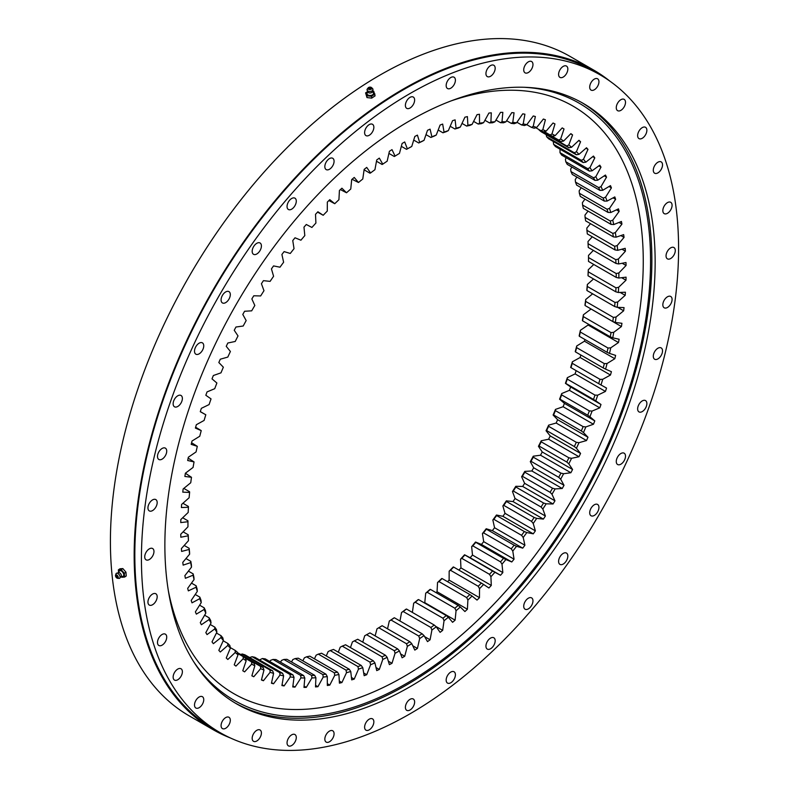 <?xml version="1.0" encoding="UTF-8"?>
<svg xmlns="http://www.w3.org/2000/svg" width="789" height="789" viewBox="0 0 789 789"><rect width="100%" height="100%" fill="white"/><g stroke="black" fill="none" stroke-linecap="round" stroke-linejoin="round"><path stroke-width="1.18" d="M403.406 142.71A314.969 181.845 -60 0 1 404.708 141.961L407.361 148.845A304.702 175.917 -60 0 1 411.759 146.458L414.827 136.458A314.969 181.845 -60 0 1 417.42 135.126L419.659 142.415A304.702 175.917 -60 0 1 424.038 140.324L427.5 130.303A314.969 181.845 -60 0 1 430.084 129.159L431.899 136.822A304.702 175.917 -60 0 1 436.248 135.037L440.104 125.037A314.969 181.845 -60 0 1 442.668 124.07L444.039 132.098A304.702 175.917 -60 0 1 448.349 130.619L452.58 120.658A314.969 181.845 -60 0 1 455.115 119.879L456.052 128.232A304.702 175.917 -60 0 1 460.303 127.068L464.908 117.196A314.969 181.845 -60 0 1 467.404 116.604L467.897 125.264A304.702 175.917 -60 0 1 472.078 124.415L477.029 114.661A314.969 181.845 -60 0 1 479.475 114.257L479.525 123.183A304.702 175.917 -60 0 1 483.618 122.66L488.904 113.054A314.969 181.845 -60 0 1 491.3 112.837L490.906 122.009A304.702 175.917 -60 0 1 494.91 121.812L500.502 112.373A314.969 181.845 -60 0 1 502.84 112.354L502.001 121.743A304.702 175.917 -60 0 1 505.897 121.871L511.785 112.64A314.969 181.845 -60 0 1 514.053 112.807L512.781 122.384A304.702 175.917 -60 0 1 516.548 122.828L522.722 113.843A314.969 181.845 -60 0 1 524.912 114.198L523.206 123.922A304.702 175.917 -60 0 1 526.825 124.692L533.265 115.973A314.969 181.845 -60 0 1 535.366 116.525L533.226 126.368A304.702 175.917 -60 0 1 536.707 127.463L543.384 119.031A314.969 181.845 -60 0 1 545.396 119.77L542.832 129.702A304.702 175.917 -60 0 1 546.156 131.112L553.04 123.005A314.969 181.845 -60 0 1 554.963 123.932L551.984 133.923A304.702 175.917 -60 0 1 555.14 135.639L562.212 127.887A314.969 181.845 -60 0 1 564.027 128.992L560.654 139.012A304.702 175.917 -60 0 1 563.622 141.034L570.871 133.647A314.969 181.845 -60 0 1 572.577 134.939L568.8 144.949A304.702 175.917 -60 0 1 571.581 147.267L578.978 140.284A314.969 181.845 -60 0 1 580.566 141.744L576.414 151.715A304.702 175.917 -60 0 1 578.998 154.328L586.513 147.76A314.969 181.845 -60 0 1 587.983 149.397L583.466 159.289A304.702 175.917 -60 0 1 585.842 162.189L593.456 156.064A314.969 181.845 -60 0 1 594.798 157.869L589.925 167.653A304.702 175.917 -60 0 1 592.085 170.818L599.778 165.167A314.969 181.845 -60 0 1 600.991 167.12L595.784 176.766A304.702 175.917 -60 0 1 597.717 180.208L605.449 175.03A314.969 181.845 -60 0 1 606.534 177.14L601.001 186.618A304.702 175.917 -60 0 1 602.717 190.307L610.469 185.622A314.969 181.845 -60 0 1 611.416 187.881L605.587 197.161A304.702 175.917 -60 0 1 607.066 201.087L614.818 196.925A314.969 181.845 -60 0 1 615.627 199.321L609.512 208.365A304.702 175.917 -60 0 1 610.745 212.517L618.477 208.878A314.969 181.845 -60 0 1 619.138 211.403L612.757 220.19A304.702 175.917 -60 0 1 613.753 224.559L621.426 221.462A314.969 181.845 -60 0 1 621.939 224.106L615.321 232.607A304.702 175.917 -60 0 1 616.071 237.173L623.665 234.629A314.969 181.845 -60 0 1 624.04 237.39L617.195 245.566A304.702 175.917 -60 0 1 617.698 250.32L625.194 248.328A314.969 181.845 -60 0 1 625.411 251.198L618.379 259.029A304.702 175.917 -60 0 1 618.625 263.95L625.993 262.52A314.969 181.845 -60 0 1 626.071 265.489L618.852 272.955A304.702 175.917 -60 0 1 618.852 278.034L626.071 277.166A314.969 181.845 -60 0 1 625.993 280.213L618.625 287.295A304.702 175.917 -60 0 1 618.379 292.502L625.411 292.216A314.969 181.845 -60 0 1 625.194 295.333L617.698 301.99A304.702 175.917 -60 0 1 617.195 307.325L624.04 307.611A314.969 181.845 -60 0 1 623.665 310.797L616.071 317.02A304.702 175.917 -60 0 1 615.321 322.454L621.939 323.303A314.969 181.845 -60 0 1 621.426 326.547L613.753 332.307A304.702 175.917 -60 0 1 612.757 337.83L619.138 339.25A314.969 181.845 -60 0 1 618.477 342.544L610.745 347.831A304.702 175.917 -60 0 1 609.512 353.413L615.627 355.395A314.969 181.845 -60 0 1 614.818 358.719L607.066 363.512A304.702 175.917 -60 0 1 605.587 369.144L611.416 371.688A314.969 181.845 -60 0 1 610.469 375.031L602.717 379.312A304.702 175.917 -60 0 1 601.001 384.973L606.534 388.07A314.969 181.845 -60 0 1 605.449 391.423L597.717 395.181A304.702 175.917 -60 0 1 595.784 400.851L600.991 404.491A314.969 181.845 -60 0 1 599.778 407.844L592.085 411.069A304.702 175.917 -60 0 1 589.925 416.73L594.798 420.892A314.969 181.845 -60 0 1 593.456 424.245L585.842 426.918A304.702 175.917 -60 0 1 583.466 432.559L587.983 437.224A314.969 181.845 -60 0 1 586.513 440.558L578.998 442.678A304.702 175.917 -60 0 1 576.414 448.27L580.566 453.438A314.969 181.845 -60 0 1 578.978 456.742L571.581 458.301A304.702 175.917 -60 0 1 568.8 463.833L572.577 469.485A314.969 181.845 -60 0 1 570.871 472.739L563.622 473.725A304.702 175.917 -60 0 1 560.654 479.179L564.027 485.294A314.969 181.845 -60 0 1 562.212 488.499L555.14 488.914A304.702 175.917 -60 0 1 551.984 494.269L554.963 500.828A314.969 181.845 -60 0 1 553.04 503.974L546.156 503.816A304.702 175.917 -60 0 1 542.832 509.053L545.396 516.036A314.969 181.845 -60 0 1 543.384 519.103L536.707 518.373A304.702 175.917 -60 0 1 533.226 523.482L535.366 530.859A314.969 181.845 -60 0 1 533.265 533.847L526.825 532.545A304.702 175.917 -60 0 1 523.206 537.506L524.912 545.258A314.969 181.845 -60 0 1 522.722 548.148L516.548 546.284A304.702 175.917 -60 0 1 512.781 551.077L514.053 559.184A314.969 181.845 -60 0 1 511.785 561.975L505.897 559.549A304.702 175.917 -60 0 1 502.001 564.165L502.84 572.587A314.969 181.845 -60 0 1 500.502 575.26L494.91 572.291A304.702 175.917 -60 0 1 490.906 576.71L491.3 585.428A314.969 181.845 -60 0 1 488.904 587.983L483.618 584.471A304.702 175.917 -60 0 1 479.525 588.683L479.475 597.668A314.969 181.845 -60 0 1 477.029 600.094L472.078 596.05A304.702 175.917 -60 0 1 467.897 600.034L467.404 609.256A314.969 181.845 -60 0 1 464.908 611.544L460.303 606.988A304.702 175.917 -60 0 1 456.052 610.735L455.115 620.164A314.969 181.845 -60 0 1 452.58 622.314L448.349 617.254A304.702 175.917 -60 0 1 444.039 620.746L442.668 630.352A314.969 181.845 -60 0 1 440.104 632.354L436.248 626.801A304.702 175.917 -60 0 1 431.899 630.036L430.084 639.79A314.969 181.845 -60 0 1 427.5 641.625L424.038 635.618A304.702 175.917 -60 0 1 419.659 638.577L417.42 648.45A314.969 181.845 -60 0 1 414.827 650.116L411.759 643.656A304.702 175.917 -60 0 1 407.361 646.339L404.708 656.29A314.969 181.845 -60 0 1 402.104 657.799L399.451 650.905A304.702 175.917 -60 0 1 395.062 653.302L391.995 663.302A314.969 181.845 -60 0 1 389.391 664.634L387.162 657.336A304.702 175.917 -60 0 1 382.783 659.436L379.312 669.447A314.969 181.845 -60 0 1 376.728 670.601L374.923 662.928A304.702 175.917 -60 0 1 370.574 664.723L366.717 674.723A314.969 181.845 -60 0 1 364.153 675.69L362.772 667.662A304.702 175.917 -60 0 1 358.472 669.141L354.231 679.092A314.969 181.845 -60 0 1 351.697 679.881L350.76 671.518A304.702 175.917 -60 0 1 346.509 672.682L341.913 682.554A314.969 181.845 -60 0 1 339.418 683.156L338.925 674.496A304.702 175.917 -60 0 1 334.743 675.335L329.792 685.099A314.969 181.845 -60 0 1 327.336 685.503L327.287 676.567A304.702 175.917 -60 0 1 323.194 677.09L317.908 686.706A314.969 181.845 -60 0 1 315.511 686.923L315.906 677.741A304.702 175.917 -60 0 1 311.911 677.948L306.31 687.377A314.969 181.845 -60 0 1 303.972 687.406L304.81 678.017A304.702 175.917 -60 0 1 300.925 677.889L295.027 687.12A314.969 181.845 -60 0 1 292.758 686.953L294.031 677.376A304.702 175.917 -60 0 1 290.273 676.923L284.099 685.917A314.969 181.845 -60 0 1 281.91 685.552L283.616 675.828A304.702 175.917 -60 0 1 279.987 675.059L273.556 683.787A314.969 181.845 -60 0 1 271.446 683.235L273.586 673.382A304.702 175.917 -60 0 1 270.104 672.297L263.437 680.729A314.969 181.845 -60 0 1 261.425 679.99L263.98 670.048A304.702 175.917 -60 0 1 260.656 668.648L253.772 676.745A314.969 181.845 -60 0 1 251.859 675.828L254.827 665.827A304.702 175.917 -60 0 1 251.681 664.111L244.6 671.873A314.969 181.845 -60 0 1 242.785 670.758L246.168 660.748A304.702 175.917 -60 0 1 243.19 658.726L235.95 666.103A314.969 181.845 -60 0 1 234.244 664.821L238.012 654.811A304.702 175.917 -60 0 1 235.23 652.483L227.834 659.476A314.969 181.845 -60 0 1 226.246 658.006L230.398 648.045A304.702 175.917 -60 0 1 227.814 645.432L220.299 651.99A314.969 181.845 -60 0 1 218.829 650.363L223.356 640.471A304.702 175.917 -60 0 1 220.979 637.571L213.365 643.686A314.969 181.845 -60 0 1 212.014 641.891L216.886 632.107A304.702 175.917 -60 0 1 214.726 628.932L207.043 634.593A314.969 181.845 -60 0 1 205.83 632.63L211.038 622.985A304.702 175.917 -60 0 1 209.095 619.552L201.363 624.73A314.969 181.845 -60 0 1 200.278 622.62L205.811 613.142A304.702 175.917 -60 0 1 204.104 609.453L196.343 614.128A314.969 181.845 -60 0 1 195.396 611.869L201.234 602.599A304.702 175.917 -60 0 1 199.755 598.664L192.003 602.835A314.969 181.845 -60 0 1 191.194 600.439L197.309 591.395A304.702 175.917 -60 0 1 196.066 587.233L188.344 590.872A314.969 181.845 -60 0 1 187.683 588.347L194.055 579.56A304.702 175.917 -60 0 1 193.068 575.191L185.395 578.298A314.969 181.845 -60 0 1 184.873 575.645L191.49 567.153A304.702 175.917 -60 0 1 190.741 562.577L183.147 565.131A314.969 181.845 -60 0 1 182.782 562.37L189.616 554.184A304.702 175.917 -60 0 1 189.113 549.44L181.628 551.432A314.969 181.845 -60 0 1 181.401 548.562L188.443 540.721A304.702 175.917 -60 0 1 188.186 535.8L180.829 537.23A314.969 181.845 -60 0 1 180.75 534.271L187.96 526.805A304.702 175.917 -60 0 1 187.95 524.271A304.702 175.917 -60 0 1 187.96 521.726L180.75 522.584A314.969 181.845 -60 0 1 180.829 519.537L188.186 512.465A304.702 175.917 -60 0 1 188.443 507.258L181.401 507.544A314.969 181.845 -60 0 1 181.628 504.418L189.113 497.76A304.702 175.917 -60 0 1 189.616 492.425L182.782 492.149A314.969 181.845 -60 0 1 183.147 488.953L190.741 482.74A304.702 175.917 -60 0 1 191.49 477.306L184.873 476.448A314.969 181.845 -60 0 1 185.395 473.203L193.068 467.443A304.702 175.917 -60 0 1 194.055 461.93L187.683 460.5A314.969 181.845 -60 0 1 188.344 457.216L196.066 451.929A304.702 175.917 -60 0 1 197.309 446.347L191.194 444.355A314.969 181.845 -60 0 1 192.003 441.031L199.755 436.248A304.702 175.917 -60 0 1 201.234 430.616L195.396 428.072A314.969 181.845 -60 0 1 196.343 424.719L204.104 420.438A304.702 175.917 -60 0 1 205.811 414.777L200.278 411.69A314.969 181.845 -60 0 1 201.363 408.327L209.095 404.57A304.702 175.917 -60 0 1 211.038 398.899L205.83 395.269A314.969 181.845 -60 0 1 207.043 391.906L214.726 388.691A304.702 175.917 -60 0 1 216.886 383.02L212.014 378.868A314.969 181.845 -60 0 1 213.365 375.515L220.979 372.842A304.702 175.917 -60 0 1 223.356 367.201L218.829 362.526A314.969 181.845 -60 0 1 220.299 359.202L227.814 357.082A304.702 175.917 -60 0 1 230.398 351.48L226.246 346.312A314.969 181.845 -60 0 1 227.834 343.018L235.23 341.459A304.702 175.917 -60 0 1 238.012 335.927L234.244 330.275A314.969 181.845 -60 0 1 235.95 327.021L243.19 326.025A304.702 175.917 -60 0 1 246.168 320.571L242.785 314.456A314.969 181.845 -60 0 1 244.6 311.261L251.681 310.836A304.702 175.917 -60 0 1 254.827 305.481L251.859 298.923A314.969 181.845 -60 0 1 253.772 295.786L260.656 295.944A304.702 175.917 -60 0 1 263.98 290.697L261.425 283.724A314.969 181.845 -60 0 1 263.437 280.657L270.104 281.377A304.702 175.917 -60 0 1 273.586 276.268L271.446 268.891A314.969 181.845 -60 0 1 273.556 265.913L279.987 267.205A304.702 175.917 -60 0 1 283.616 262.254L281.91 254.492A314.969 181.845 -60 0 1 284.099 251.602L290.273 253.466A304.702 175.917 -60 0 1 294.031 248.673L292.758 240.576A314.969 181.845 -60 0 1 295.027 237.785L300.925 240.201A304.702 175.917 -60 0 1 304.81 235.595L303.972 227.163A314.969 181.845 -60 0 1 306.31 224.49L311.911 227.459A304.702 175.917 -60 0 1 315.906 223.05L315.511 214.322A314.969 181.845 -60 0 1 317.908 211.768L323.194 215.279A304.702 175.917 -60 0 1 327.287 211.077L327.336 202.092A314.969 181.845 -60 0 1 329.792 199.666L334.743 203.71A304.702 175.917 -60 0 1 338.925 199.725L339.418 190.494A314.969 181.845 -60 0 1 341.913 188.206L346.509 192.772A304.702 175.917 -60 0 1 350.76 189.025L351.697 179.586A314.969 181.845 -60 0 1 354.231 177.446L358.472 182.506A304.702 175.917 -60 0 1 362.772 179.014L364.153 169.398A314.969 181.845 -60 0 1 366.717 167.406L370.574 172.949A304.702 175.917 -60 0 1 374.923 169.714L376.728 159.96A314.969 181.845 -60 0 1 379.312 158.125L382.783 164.142A304.702 175.917 -60 0 1 387.162 161.173L389.391 151.31A314.969 181.845 -60 0 1 391.995 149.634L395.062 156.094A304.702 175.917 -60 0 1 399.451 153.411L402.104 143.46A314.969 181.845 -60 0 1 403.406 142.71M588.505 261.425L616.219 277.422A302.838 174.842 120 0 0 616.219 273.556L588.505 257.549A302.838 174.842 -60 0 1 588.505 259.482A302.838 174.842 -60 0 1 588.505 261.425L588.495 260.508A304.702 175.917 120 0 0 588.505 258.723M593.358 250.399L588.495 255.429L588.505 257.549M592.263 236.789L588.022 241.503L588.061 243.693A302.838 174.842 -60 0 1 588.249 247.45L615.962 263.447A302.838 174.842 120 0 0 615.775 259.699L588.061 243.693M590.497 223.672L586.848 228.041L586.917 230.299A302.838 174.842 -60 0 1 587.302 233.919L615.016 249.926A302.838 174.842 120 0 0 614.631 246.296L586.917 230.299M588.071 211.107L584.965 215.081L585.083 217.389A302.838 174.842 -60 0 1 585.655 220.881L613.369 236.878A302.838 174.842 120 0 0 612.797 233.396L585.083 217.389M584.974 199.114L582.4 202.665L582.558 205.032A302.838 174.842 -60 0 1 583.318 208.365L611.031 224.362A302.838 174.842 120 0 0 610.272 221.028L582.558 205.032M581.237 187.752L579.156 190.839L579.353 193.246A302.838 174.842 -60 0 1 580.3 196.422L608.013 212.419A302.838 174.842 120 0 0 607.076 209.253L579.353 193.246M576.858 177.042L575.23 179.636L575.487 182.091A302.838 174.842 -60 0 1 576.611 185.08L604.325 201.087A302.838 174.842 120 0 0 603.2 198.088L575.487 182.091M571.857 167.031L570.654 169.093L570.96 171.578A302.838 174.842 -60 0 1 572.262 174.399L599.985 190.396A302.838 174.842 120 0 0 598.673 187.585L570.96 171.578M566.236 157.741L565.427 159.25L565.792 161.765A302.838 174.842 -60 0 1 567.271 164.388L594.985 180.385A302.838 174.842 120 0 0 593.506 177.772L565.792 161.765M560.032 149.2L560.003 152.672A302.838 174.842 -60 0 1 561.65 155.088L589.363 171.095A302.838 174.842 120 0 0 587.716 168.678L560.003 152.672M553.257 141.448L553.602 144.328A302.838 174.842 -60 0 1 555.417 146.537L583.13 162.544A302.838 174.842 120 0 0 581.325 160.335L553.602 144.328M249.63 657.533L252.125 656.704A302.838 174.842 -60 0 0 254.896 657.296L282.61 673.293L283.616 675.828M259.522 659.969L262.362 658.519A302.838 174.842 -60 0 0 265.232 658.864L292.946 674.871L294.031 677.376M269.828 661.517L270.568 660.363L272.964 659.446A302.838 174.842 -60 0 0 275.923 659.535L303.647 675.542L304.81 678.017M280.509 662.178L281.555 660.423L283.892 659.456A302.838 174.842 -60 0 0 286.94 659.308L314.663 675.305L315.906 677.741M291.526 661.951L292.837 659.565L295.125 658.578A302.838 174.842 -60 0 0 298.242 658.174L325.965 674.181L327.287 676.567M302.848 660.837L304.386 657.809L306.605 656.793A302.838 174.842 -60 0 0 309.801 656.152L337.514 672.149L338.925 674.496M314.446 658.835L316.152 655.156L318.312 654.12A302.838 174.842 -60 0 0 321.557 653.233L349.271 669.24L350.76 671.518M326.271 655.955L328.116 651.615L330.206 650.56A302.838 174.842 -60 0 0 333.491 649.436L361.204 665.433L362.772 667.662M338.284 652.197L340.217 647.197L342.239 646.132A302.838 174.842 -60 0 0 345.562 644.771L373.276 660.768L374.923 662.928M350.454 647.591L352.427 641.911L354.379 640.846A302.838 174.842 -60 0 0 357.723 639.248L385.436 655.245L387.162 657.336M362.753 642.147L364.705 635.776L366.579 634.711L394.303 650.718A302.838 174.842 120 0 0 397.646 648.893L369.933 632.886A302.838 174.842 -60 0 1 366.579 634.711M375.12 635.885L377.004 628.813A304.702 175.917 120 0 0 381.403 626.131L382.162 625.716A302.838 174.842 -60 0 1 378.809 627.768L406.532 643.765A302.838 174.842 120 0 0 409.876 641.723L382.162 625.716M387.537 628.823L389.302 621.051A304.702 175.917 120 0 0 393.681 618.093L394.362 617.757A302.838 174.842 -60 0 1 391.028 620.016L418.742 636.013A302.838 174.842 120 0 0 422.085 633.754L394.362 617.757M399.974 620.992L401.542 612.511A304.702 175.917 120 0 0 405.891 609.276L406.503 609.029A302.838 174.842 -60 0 1 403.189 611.495L430.902 627.492A302.838 174.842 120 0 0 434.226 625.026L406.503 609.029M412.371 612.412L413.683 603.22A304.702 175.917 120 0 0 417.992 599.729L418.535 599.561A302.838 174.842 -60 0 1 415.251 602.234L442.974 618.231A302.838 174.842 120 0 0 446.258 615.568L418.535 599.561M455.115 620.164L424.768 602.638A314.969 181.845 -60 0 1 424.403 602.944M424.768 602.638L425.695 593.21A304.702 175.917 120 0 0 429.946 589.462L430.429 589.393A302.838 174.842 -60 0 1 427.184 592.253L454.908 608.25A302.838 174.842 120 0 0 458.143 605.39L430.429 589.393M467.404 609.256L437.047 591.73A314.969 181.845 -60 0 1 436.061 592.647M437.047 591.73L437.54 582.509A304.702 175.917 120 0 0 441.722 578.524L442.136 578.554A302.838 174.842 -60 0 1 438.95 581.582L466.664 597.589A302.838 174.842 120 0 0 469.849 594.551L442.136 578.554M479.475 597.668L449.119 580.142A314.969 181.845 -60 0 1 447.57 581.68M449.119 580.142L449.168 571.157A304.702 175.917 120 0 0 453.271 566.946L453.626 567.064A302.838 174.842 -60 0 1 450.499 570.279L478.213 586.276A302.838 174.842 120 0 0 481.339 583.071L453.626 567.064M491.3 585.428L460.944 567.902A314.969 181.845 -60 0 1 458.882 570.102M460.944 567.902L460.549 559.184A304.702 175.917 120 0 0 464.553 554.766L464.849 554.983A302.838 174.842 -60 0 1 461.802 558.356L489.515 574.353A302.838 174.842 120 0 0 492.563 570.989L464.849 554.983M502.84 572.587L472.483 555.061A314.969 181.845 -60 0 1 470.145 557.734L464.553 554.766M472.483 555.061L471.654 546.639A304.702 175.917 120 0 0 475.54 542.023L475.787 542.349A302.838 174.842 -60 0 1 472.818 545.86L500.532 561.867A302.838 174.842 120 0 0 503.5 558.346L475.787 542.349M514.053 559.184L483.696 541.658A314.969 181.845 -60 0 1 481.438 544.449L475.54 542.023M483.696 541.658L482.424 533.551A304.702 175.917 120 0 0 486.192 528.758L486.389 529.182A302.838 174.842 -60 0 1 483.509 532.841L511.233 548.838A302.838 174.842 120 0 0 514.103 545.189L486.389 529.182M524.912 545.258L494.555 527.733A314.969 181.845 -60 0 1 492.366 530.622L486.192 528.758M494.555 527.733L492.849 519.981A304.702 175.917 120 0 0 496.478 515.02L496.616 515.542A302.838 174.842 -60 0 1 493.855 519.33L521.568 535.327A302.838 174.842 120 0 0 524.34 531.549L496.616 515.542M535.366 530.859L505.009 513.333A314.969 181.845 -60 0 1 502.909 516.322L496.478 515.02M505.009 513.333L502.869 505.956A304.702 175.917 120 0 0 506.351 500.847L506.459 501.479A302.838 174.842 -60 0 1 503.806 505.374L531.52 521.371A302.838 174.842 120 0 0 534.173 517.476L506.459 501.479M545.396 516.036L515.039 498.51A314.969 181.845 -60 0 1 513.028 501.577L506.351 500.847M515.039 498.51L512.475 491.527A304.702 175.917 120 0 0 515.799 486.29L515.868 487.02A302.838 174.842 -60 0 1 513.333 491.024L541.047 507.021A302.838 174.842 120 0 0 543.582 503.027L515.868 487.02M554.963 500.828L524.606 483.302A314.969 181.845 -60 0 1 522.683 486.448L515.799 486.29M524.606 483.302L521.628 476.743A304.702 175.917 120 0 0 524.784 471.388L524.813 472.226A302.838 174.842 -60 0 1 522.407 476.309L550.12 492.316A302.838 174.842 120 0 0 552.527 488.233L524.813 472.226M564.027 485.294L533.67 467.769A314.969 181.845 -60 0 1 531.855 470.974L524.784 471.388M533.67 467.769L530.297 461.654A304.702 175.917 120 0 0 533.265 456.2L533.265 457.147A302.838 174.842 -60 0 1 530.997 461.299L558.711 477.306A302.838 174.842 120 0 0 560.979 473.144L533.265 457.147M572.577 469.485L542.221 451.959A314.969 181.845 -60 0 1 540.514 455.214L533.265 456.2M542.221 451.959L538.443 446.308A304.702 175.917 120 0 0 541.234 440.775L541.205 441.82A302.838 174.842 -60 0 1 539.074 446.041L566.798 462.038A302.838 174.842 120 0 0 568.918 457.817L541.205 441.82M580.566 453.438L550.209 435.913A314.969 181.845 -60 0 1 548.621 439.217L541.234 440.775M550.209 435.913L546.057 430.745A304.702 175.917 120 0 0 548.641 425.153L548.592 426.297A302.838 174.842 -60 0 1 546.619 430.567L574.343 446.564A302.838 174.842 120 0 0 576.305 442.304L548.592 426.297M587.983 437.224L557.626 419.699A314.969 181.845 -60 0 1 556.156 423.032L548.641 425.153M557.626 419.699L553.109 415.034A304.702 175.917 120 0 0 555.486 409.392L555.417 410.635A302.838 174.842 -60 0 1 553.602 414.945L581.325 430.942A302.838 174.842 120 0 0 583.13 426.642L555.417 410.635M594.798 420.892L564.441 403.366A314.969 181.845 -60 0 1 563.099 406.72L555.486 409.392M564.441 403.366L559.569 399.204A304.702 175.917 120 0 0 561.729 393.543L561.65 394.894A302.838 174.842 -60 0 1 560.003 399.214L587.716 415.211A302.838 174.842 120 0 0 589.363 410.891L561.65 394.894M600.991 404.491L570.634 386.965A314.969 181.845 -60 0 1 569.421 390.318L561.729 393.543M570.634 386.965L565.427 383.326A304.702 175.917 120 0 0 567.36 377.655L567.271 379.105A302.838 174.842 -60 0 1 565.792 383.434L593.506 399.431A302.838 174.842 120 0 0 594.985 395.102L567.271 379.105M576.148 370.643A314.969 181.845 -60 0 1 575.102 373.897L567.36 377.655M570.96 367.644L570.654 367.447A304.702 175.917 120 0 0 572.36 361.786L572.262 363.325A302.838 174.842 -60 0 1 570.96 367.644L598.673 383.651A302.838 174.842 120 0 0 599.985 379.331L572.262 363.325M580.832 355.001A314.969 181.845 -60 0 1 580.122 357.506L572.36 361.786M575.487 351.914L575.23 351.618A304.702 175.917 120 0 0 576.71 345.986L576.611 347.624A302.838 174.842 -60 0 1 575.487 351.914L603.2 367.921A302.838 174.842 120 0 0 604.325 363.621L576.611 347.624M584.886 339.477A314.969 181.845 -60 0 1 584.462 341.193L576.71 345.986M579.353 336.282L579.156 335.887A304.702 175.917 120 0 0 580.388 330.305L580.3 332.021A302.838 174.842 -60 0 1 579.353 336.282L607.076 352.288A302.838 174.842 120 0 0 608.013 348.028L580.3 332.021M588.298 324.121A314.969 181.845 -60 0 1 588.121 325.019L580.388 330.305M582.558 320.807L582.4 320.304A304.702 175.917 120 0 0 583.396 314.781L583.318 316.596A302.838 174.842 -60 0 1 582.558 320.807L610.272 336.804A302.838 174.842 120 0 0 611.031 332.603L583.318 316.596M591.079 308.992A314.969 181.845 -60 0 1 591.069 309.022L583.396 314.781M585.083 305.53L584.965 304.929A304.702 175.917 120 0 0 585.714 299.495L585.655 301.388A302.838 174.842 -60 0 1 585.083 305.53L612.797 321.537A302.838 174.842 120 0 0 613.369 317.395L585.655 301.388M592.647 293.824L585.714 299.495M586.917 290.51L586.848 289.8A304.702 175.917 120 0 0 587.341 284.474L587.302 286.446A302.838 174.842 -60 0 1 586.917 290.51L614.631 306.517A302.838 174.842 120 0 0 615.016 302.443L587.302 286.446M593.545 278.961L587.341 284.474M588.061 275.795L588.022 274.976A304.702 175.917 120 0 0 588.269 269.769L588.249 271.82A302.838 174.842 -60 0 1 588.061 275.795L615.775 291.792A302.838 174.842 120 0 0 615.962 287.817L588.249 271.82M593.782 264.473L588.269 269.769M543.877 131.743L560.979 141.616A302.838 174.842 120 0 0 558.711 140.077L544.154 131.664M566.798 146.004A302.838 174.842 120 0 1 568.918 147.78L541.205 131.773A302.838 174.842 -60 0 0 539.074 130.007L566.798 146.004L568.8 144.949M574.343 152.77A302.838 174.842 120 0 1 576.305 154.762L548.592 138.756A302.838 174.842 -60 0 0 546.619 136.763L574.343 152.77L576.414 151.715M536.707 127.463L534.173 128.232A302.838 174.842 120 0 0 531.52 127.404L526.825 124.692L524.34 125.52A302.838 174.842 120 0 0 521.568 124.938L516.933 122.265M555.14 135.639L552.527 136.29A302.838 174.842 120 0 0 550.12 134.988L544.311 131.625M546.156 131.112L543.582 131.832A302.838 174.842 120 0 0 541.047 130.757L535.81 127.729M516.548 122.828L514.103 123.705A302.838 174.842 120 0 0 511.233 123.36L506.637 120.707M505.897 121.871L503.5 122.788A302.838 174.842 120 0 0 500.532 122.689L495.956 120.046M494.91 121.812L492.563 122.768A302.838 174.842 120 0 0 489.515 122.926L484.929 120.273M483.618 122.66L481.339 123.656A302.838 174.842 120 0 0 478.213 124.051L473.607 121.388M472.078 124.415L469.849 125.431A302.838 174.842 120 0 0 466.664 126.082L462.019 123.4M460.303 127.068L458.143 128.104A302.838 174.842 120 0 0 454.908 128.992L450.194 126.279M448.349 130.619L446.258 131.664A302.838 174.842 120 0 0 442.974 132.799L438.181 130.027M436.248 135.037L434.226 136.102A302.838 174.842 120 0 0 430.902 137.464L426.001 134.633M424.038 140.324L422.085 141.389A302.838 174.842 120 0 0 418.742 142.987L413.712 140.077M183.107 531.835L188.216 534.784A302.838 174.842 120 0 0 188.403 538.532L188.443 540.721M184.202 545.446L189.163 548.306A302.838 174.842 120 0 0 189.547 551.935L189.616 554.184M185.967 558.553L190.81 561.354A302.838 174.842 120 0 0 191.382 564.835L191.49 567.153M188.393 571.128L193.147 573.869A302.838 174.842 120 0 0 193.907 577.203L194.055 579.56M191.48 583.11L196.155 585.813A302.838 174.842 120 0 0 197.102 588.979L197.309 591.395M195.218 594.472L199.844 597.145A302.838 174.842 120 0 0 200.978 600.143L201.234 602.599M199.607 605.183L204.193 607.836A302.838 174.842 120 0 0 205.505 610.647L205.811 613.142M204.607 615.203L209.184 617.846A302.838 174.842 120 0 0 210.663 620.46L211.038 622.985M210.219 624.494L214.815 627.137A302.838 174.842 120 0 0 216.462 629.563L216.886 632.107M216.433 633.025L221.048 635.687A302.838 174.842 120 0 0 222.853 637.897L223.356 640.471M223.208 640.776L227.863 643.469A302.838 174.842 120 0 0 229.836 645.461L230.398 648.045M245.527 658.401L251.652 661.941A302.838 174.842 120 0 0 254.058 663.243L245.507 658.312M230.299 647.591L235.26 650.452A302.838 174.842 120 0 0 237.381 652.227L238.012 654.811M246.168 660.748L245.458 658.154A302.838 174.842 120 0 1 243.199 656.616L237.676 653.43M244.945 654.831A302.838 174.842 -60 0 1 242.282 653.992L270.006 669.999A302.838 174.842 120 0 0 272.659 670.828L244.945 654.831M237.489 652.671L263.132 667.474A302.838 174.842 120 0 1 260.597 666.399L237.607 653.124M252.125 656.704L279.839 672.711A302.838 174.842 120 0 0 282.61 673.293M262.362 658.519L290.076 674.526A302.838 174.842 120 0 0 292.946 674.871M272.964 659.446L300.678 675.443A302.838 174.842 120 0 0 303.647 675.542M283.892 659.456L311.616 675.463A302.838 174.842 120 0 0 314.663 675.305M295.125 658.578L322.839 674.575A302.838 174.842 120 0 0 325.965 674.181M306.605 656.793L334.329 672.8A302.838 174.842 120 0 0 337.514 672.149M318.312 654.12L346.036 670.127A302.838 174.842 120 0 0 349.271 669.24M330.206 650.56L357.92 666.567A302.838 174.842 120 0 0 361.204 665.433M342.239 646.132L369.952 662.129A302.838 174.842 120 0 0 373.276 660.768M354.379 640.846L382.093 656.842A302.838 174.842 120 0 0 385.436 655.245M382.783 164.142L382.093 164.477L376.491 161.242M370.574 172.949L369.952 173.205L364.094 169.813M358.472 182.506L352.062 179.281M346.509 192.772L340.404 189.587M334.743 203.71L328.895 200.544M323.194 215.279L317.582 212.123M205.811 414.777L200.317 411.592M201.234 430.616L195.633 427.234M197.309 446.347L191.579 442.757M194.055 461.93L188.157 458.113M191.49 477.306L185.385 473.232M189.616 492.425L189.547 491.715L183.817 488.411M188.443 507.258L188.403 506.439L182.92 503.274M187.96 521.726L187.96 520.809L182.673 517.762M187.95 523.511A302.838 174.842 120 0 0 187.96 524.675L187.96 526.805M546.057 134.189L546.619 136.763M377.004 628.813L378.809 627.768M389.302 621.051L391.028 620.016M401.542 612.511L403.189 611.495M413.683 603.22L415.251 602.234M425.695 593.21L427.184 592.253M437.54 582.509L438.95 581.582M449.168 571.157L450.499 570.279M460.549 559.184L461.802 558.356M471.654 546.639L472.818 545.86M482.424 533.551L483.509 532.841M492.849 519.981L493.855 519.33M521.628 476.743L522.407 476.309M512.475 491.527L513.333 491.024M502.869 505.956L503.806 505.374M553.109 415.034L553.602 414.945M546.057 430.745L546.619 430.567M530.297 461.654L530.997 461.299M538.443 446.308L539.074 446.041M239.748 654.771L242.282 653.992M616.219 273.556L618.852 272.955M616.219 277.422L618.852 278.034M615.775 259.699L618.379 259.029M615.962 263.447L618.625 263.95M614.631 246.296L617.195 245.566M615.016 249.926L617.698 250.32M612.797 233.396L615.321 232.607M613.369 236.878L616.071 237.173M610.272 221.028L612.757 220.19M611.031 224.362L613.753 224.559M607.076 209.253L609.512 208.365M608.013 212.419L610.745 212.517M603.2 198.088L605.587 197.161M604.325 201.087L607.066 201.087M598.673 187.585L601.001 186.618M599.985 190.396L602.717 190.307M593.506 177.772L595.784 176.766M594.985 180.385L597.717 180.208M587.716 168.678L589.925 167.653M589.363 171.095L592.085 170.818M581.325 160.335L583.466 159.289M583.13 162.544L585.842 162.189M558.711 140.077L560.654 139.012M560.979 141.616L563.622 141.034M568.918 147.78L571.581 147.267M576.305 154.762L578.998 154.328M521.568 124.938L523.206 123.922M531.52 127.404L533.226 126.368M550.12 134.988L551.984 133.923M541.047 130.757L542.832 129.702M511.233 123.36L512.781 122.384M500.532 122.689L502.001 121.743M489.515 122.926L490.906 122.009M478.213 124.051L479.525 123.183M466.664 126.082L467.897 125.264M454.908 128.992L456.052 128.232M442.974 132.799L444.039 132.098M430.902 137.464L431.899 136.822M418.742 142.987L419.659 142.415M409.876 641.723L411.759 643.656M406.532 643.765L407.361 646.339M422.085 633.754L424.038 635.618M418.742 636.013L419.659 638.577M434.226 625.026L436.248 626.801M430.902 627.492L431.899 630.036M446.258 615.568L448.349 617.254M442.974 618.231L444.039 620.746M458.143 605.39L460.303 606.988M454.908 608.25L456.052 610.735M469.849 594.551L472.078 596.05M466.664 597.589L467.897 600.034M481.339 583.071L483.618 584.471M478.213 586.276L479.525 588.683M492.563 570.989L494.91 572.291M489.515 574.353L490.906 576.71M503.5 558.346L505.897 559.549M500.532 561.867L502.001 564.165M514.103 545.189L516.548 546.284M511.233 548.838L512.781 551.077M524.34 531.549L526.825 532.545M521.568 535.327L523.206 537.506M552.527 488.233L555.14 488.914M550.12 492.316L551.984 494.269M541.047 507.021L542.832 509.053M543.582 503.027L546.156 503.816M531.52 521.371L533.226 523.482M534.173 517.476L536.707 518.373M583.13 426.642L585.842 426.918M581.325 430.942L583.466 432.559M574.343 446.564L576.414 448.27M576.305 442.304L578.998 442.678M560.979 473.144L563.622 473.725M558.711 477.306L560.654 479.179M566.798 462.038L568.8 463.833M568.918 457.817L571.581 458.301M589.363 410.891L592.085 411.069M587.716 415.211L589.925 416.73M594.985 395.102L597.717 395.181M593.506 399.431L595.784 400.851M599.985 379.331L602.717 379.312M598.673 383.651L601.001 384.973M604.325 363.621L607.066 363.512M603.2 367.921L605.587 369.144M608.013 348.028L610.745 347.831M607.076 352.288L609.512 353.413M611.031 332.603L613.753 332.307M610.272 336.804L612.757 337.83M613.369 317.395L616.071 317.02M612.797 321.537L615.321 322.454M615.016 302.443L617.698 301.99M614.631 306.517L617.195 307.325M615.775 291.792L618.379 292.502M615.962 287.817L618.625 287.295M188.216 534.784L188.186 535.8M189.163 548.306L189.113 549.44M190.81 561.354L190.741 562.577M193.147 573.869L193.068 575.191M196.155 585.813L196.066 587.233M199.844 597.145L199.755 598.664M204.193 607.836L204.104 609.453M209.184 617.846L209.095 619.552M214.815 627.137L214.726 628.932M221.048 635.687L220.979 637.571M227.863 643.469L227.814 645.432M254.058 663.243L254.827 665.827M251.652 661.941L251.681 664.111M235.26 650.452L235.23 652.483M243.199 656.616L243.19 658.726M272.659 670.828L273.586 673.382M270.006 669.999L270.104 672.297M260.597 666.399L260.656 668.648M263.132 667.474L263.98 670.048M279.839 672.711L279.987 675.059M290.076 674.526L290.273 676.923M300.678 675.443L300.925 677.889M311.616 675.463L311.911 677.948M322.839 674.575L323.194 677.09M334.329 672.8L334.743 675.335M346.036 670.127L346.509 672.682M357.92 666.567L358.472 669.141M369.952 662.129L370.574 664.723M382.093 656.842L382.783 659.436M394.303 650.718L395.062 653.302M397.646 648.893L399.451 650.905M411.759 146.458L409.876 147.513A302.838 174.842 120 0 0 406.532 149.338L401.335 146.34M406.532 149.338L407.361 148.845M395.062 156.094L394.303 156.508L388.918 153.401M391.995 663.302L388.346 661.192M379.312 669.447L376.008 667.543M366.717 674.723L363.68 672.968M354.231 679.092L351.43 677.475M341.913 682.554L339.29 681.045M329.792 685.099L327.327 683.678M317.908 686.706L315.58 685.365M306.31 687.377L304.09 686.095M295.027 687.12L292.897 685.888M284.099 685.917L282.048 684.734M273.556 683.787L271.574 682.643M253.772 676.745L251.908 675.67M263.437 680.729L261.514 679.615M625.194 295.333L620.154 292.433M623.665 310.797L617.688 307.345M621.426 326.547L591.069 309.022M618.477 342.544L588.121 325.019M614.818 358.719L584.462 341.193M610.469 375.031L580.122 357.506M605.449 391.423L575.102 373.897M599.778 407.844L569.421 390.318M593.456 424.245L563.099 406.72M570.871 472.739L540.514 455.214M562.212 488.499L531.855 470.974M578.978 456.742L548.621 439.217M586.513 440.558L556.156 423.032M533.265 533.847L502.909 516.322M543.384 519.103L513.028 501.577M553.04 503.974L522.683 486.448M522.722 548.148L492.366 530.622M511.785 561.975L481.438 544.449M500.502 575.26L470.145 557.734M442.668 630.352L435.725 626.348M430.084 639.79L424.62 636.634M417.42 648.45L412.746 645.747M404.708 656.29L400.615 653.933M564.027 128.992L562.182 127.926M587.983 149.397L585.971 148.233M580.566 141.744L578.623 140.62M572.577 134.939L570.684 133.844M594.798 157.869L592.717 156.666M600.991 167.12L598.821 165.868M606.534 177.14L604.266 175.829M611.416 187.881L609.029 186.5M615.627 199.321L613.083 197.852M619.138 211.403L616.426 209.844M621.939 224.106L619.03 222.429M624.04 237.39L620.874 235.566M625.411 251.198L621.949 249.196M626.071 265.489L622.205 263.26M625.993 280.213L621.633 277.698M450.785 88.2A6.529 3.767 -60 0 1 447.521 88.526A6.529 3.767 -60 0 1 446.515 83.289A6.529 3.767 -60 0 1 450.785 77.529A6.529 3.767 -60 0 1 454.05 77.204A6.529 3.767 -60 0 1 455.056 82.441A6.529 3.767 -60 0 1 450.785 88.2M490.551 76.267A6.529 3.767 -60 0 1 487.286 76.582A6.529 3.767 -60 0 1 486.29 71.355A6.529 3.767 -60 0 1 490.551 65.595A6.529 3.767 -60 0 1 493.825 65.27A6.529 3.767 -60 0 1 494.821 70.507A6.529 3.767 -60 0 1 490.551 76.267M528.344 72.519A6.529 3.767 -60 0 1 525.079 72.844A6.529 3.767 -60 0 1 524.074 67.607A6.529 3.767 -60 0 1 528.344 61.848A6.529 3.767 -60 0 1 531.608 61.532A6.529 3.767 -60 0 1 532.614 66.759A6.529 3.767 -60 0 1 528.344 72.519M563.218 77.066A6.529 3.767 -60 0 1 559.953 77.391A6.529 3.767 -60 0 1 558.947 72.154A6.529 3.767 -60 0 1 563.218 66.394A6.529 3.767 -60 0 1 566.482 66.069A6.529 3.767 -60 0 1 567.488 71.306A6.529 3.767 -60 0 1 563.218 77.066M594.324 89.778A6.529 3.767 -60 0 1 591.06 90.104A6.529 3.767 -60 0 1 590.054 84.867A6.529 3.767 -60 0 1 594.324 79.107A6.529 3.767 -60 0 1 597.589 78.792A6.529 3.767 -60 0 1 598.585 84.019A6.529 3.767 -60 0 1 594.324 89.778M625.509 102.353A6.529 3.767 -60 0 1 622.649 108.931A6.529 3.767 -60 0 1 617.619 110.677A6.529 3.767 -60 0 1 616.268 107.689A6.529 3.767 -60 0 1 619.118 101.12A6.529 3.767 -60 0 1 624.148 99.365A6.529 3.767 -60 0 1 625.509 102.353M646.872 130.284A6.529 3.767 -60 0 1 644.021 136.862A6.529 3.767 -60 0 1 638.991 138.608A6.529 3.767 -60 0 1 637.64 135.619A6.529 3.767 -60 0 1 640.49 129.051A6.529 3.767 -60 0 1 645.52 127.295A6.529 3.767 -60 0 1 646.872 130.284M662.533 164.881A6.529 3.767 -60 0 1 659.673 171.46A6.529 3.767 -60 0 1 654.643 173.205A6.529 3.767 -60 0 1 653.292 170.217A6.529 3.767 -60 0 1 656.142 163.648A6.529 3.767 -60 0 1 661.172 161.893A6.529 3.767 -60 0 1 662.533 164.881M672.08 205.298A6.529 3.767 -60 0 1 669.23 211.876A6.529 3.767 -60 0 1 664.19 213.622A6.529 3.767 -60 0 1 662.839 210.633A6.529 3.767 -60 0 1 665.689 204.055A6.529 3.767 -60 0 1 670.729 202.309A6.529 3.767 -60 0 1 672.08 205.298M675.285 250.527A6.529 3.767 -60 0 1 672.435 257.106A6.529 3.767 -60 0 1 667.405 258.851A6.529 3.767 -60 0 1 666.044 255.863A6.529 3.767 -60 0 1 668.904 249.294A6.529 3.767 -60 0 1 673.934 247.539A6.529 3.767 -60 0 1 675.285 250.527M672.08 299.465A6.529 3.767 -60 0 1 669.23 306.043A6.529 3.767 -60 0 1 664.19 307.789A6.529 3.767 -60 0 1 662.839 304.801A6.529 3.767 -60 0 1 665.689 298.222A6.529 3.767 -60 0 1 670.729 296.477A6.529 3.767 -60 0 1 672.08 299.465M662.533 350.908A6.529 3.767 -60 0 1 659.673 357.476A6.529 3.767 -60 0 1 654.643 359.232A6.529 3.767 -60 0 1 653.292 356.243A6.529 3.767 -60 0 1 656.142 349.665A6.529 3.767 -60 0 1 661.172 347.919A6.529 3.767 -60 0 1 662.533 350.908M646.872 403.573A6.529 3.767 -60 0 1 644.021 410.152A6.529 3.767 -60 0 1 638.991 411.897A6.529 3.767 -60 0 1 637.64 408.909A6.529 3.767 -60 0 1 640.49 402.341A6.529 3.767 -60 0 1 645.52 400.585A6.529 3.767 -60 0 1 646.872 403.573M625.509 456.19A6.529 3.767 -60 0 1 622.649 462.758A6.529 3.767 -60 0 1 617.619 464.514A6.529 3.767 -60 0 1 616.268 461.516A6.529 3.767 -60 0 1 619.118 454.947A6.529 3.767 -60 0 1 624.148 453.192A6.529 3.767 -60 0 1 625.509 456.19M598.94 507.435A6.529 3.767 -60 0 1 596.089 514.014A6.529 3.767 -60 0 1 591.06 515.759A6.529 3.767 -60 0 1 589.699 512.771A6.529 3.767 -60 0 1 592.559 506.193A6.529 3.767 -60 0 1 597.589 504.447A6.529 3.767 -60 0 1 598.94 507.435M563.218 564.066A6.529 3.767 -60 0 1 559.953 564.391A6.529 3.767 -60 0 1 558.947 559.154A6.529 3.767 -60 0 1 563.218 553.405A6.529 3.767 -60 0 1 566.482 553.079A6.529 3.767 -60 0 1 567.488 558.316A6.529 3.767 -60 0 1 563.218 564.066M528.344 608.881A6.529 3.767 -60 0 1 525.079 609.207A6.529 3.767 -60 0 1 524.074 603.97A6.529 3.767 -60 0 1 528.344 598.21A6.529 3.767 -60 0 1 531.608 597.884A6.529 3.767 -60 0 1 532.614 603.121A6.529 3.767 -60 0 1 528.344 608.881M490.551 648.775A6.529 3.767 -60 0 1 487.286 649.091A6.529 3.767 -60 0 1 486.29 643.863A6.529 3.767 -60 0 1 490.551 638.104A6.529 3.767 -60 0 1 493.825 637.778A6.529 3.767 -60 0 1 494.821 643.015A6.529 3.767 -60 0 1 490.551 648.775M450.785 682.761A6.529 3.767 -60 0 1 447.521 683.087A6.529 3.767 -60 0 1 446.515 677.85A6.529 3.767 -60 0 1 450.785 672.09A6.529 3.767 -60 0 1 454.05 671.764A6.529 3.767 -60 0 1 455.056 677.001A6.529 3.767 -60 0 1 450.785 682.761M410.004 710.011A6.529 3.767 -60 0 1 406.739 710.327A6.529 3.767 -60 0 1 405.743 705.1A6.529 3.767 -60 0 1 410.004 699.34A6.529 3.767 -60 0 1 413.278 699.015A6.529 3.767 -60 0 1 414.274 704.252A6.529 3.767 -60 0 1 410.004 710.011M369.232 729.845A6.529 3.767 -60 0 1 365.968 730.17A6.529 3.767 -60 0 1 364.962 724.933A6.529 3.767 -60 0 1 369.232 719.173A6.529 3.767 -60 0 1 372.497 718.848A6.529 3.767 -60 0 1 373.503 724.085A6.529 3.767 -60 0 1 369.232 729.845M329.457 741.778A6.529 3.767 -60 0 1 326.192 742.104A6.529 3.767 -60 0 1 325.186 736.867A6.529 3.767 -60 0 1 329.457 731.117A6.529 3.767 -60 0 1 332.721 730.792A6.529 3.767 -60 0 1 333.727 736.029A6.529 3.767 -60 0 1 329.457 741.778M291.674 745.526A6.529 3.767 -60 0 1 288.399 745.852A6.529 3.767 -60 0 1 287.403 740.615A6.529 3.767 -60 0 1 291.674 734.855A6.529 3.767 -60 0 1 294.938 734.529A6.529 3.767 -60 0 1 295.934 739.766A6.529 3.767 -60 0 1 291.674 745.526M256.8 740.979A6.529 3.767 -60 0 1 253.525 741.305A6.529 3.767 -60 0 1 252.529 736.068A6.529 3.767 -60 0 1 256.8 730.308A6.529 3.767 -60 0 1 260.064 729.993A6.529 3.767 -60 0 1 261.06 735.22A6.529 3.767 -60 0 1 256.8 740.979M225.693 728.267A6.529 3.767 -60 0 1 222.429 728.592A6.529 3.767 -60 0 1 221.423 723.355A6.529 3.767 -60 0 1 225.693 717.596A6.529 3.767 -60 0 1 228.958 717.27A6.529 3.767 -60 0 1 229.964 722.507A6.529 3.767 -60 0 1 225.693 728.267M203.749 699.685A6.529 3.767 -60 0 1 200.899 706.263A6.529 3.767 -60 0 1 195.859 708.009A6.529 3.767 -60 0 1 194.508 705.021A6.529 3.767 -60 0 1 197.358 698.443A6.529 3.767 -60 0 1 202.398 696.697A6.529 3.767 -60 0 1 203.749 699.685M182.377 671.755A6.529 3.767 -60 0 1 179.527 678.323A6.529 3.767 -60 0 1 174.487 680.079A6.529 3.767 -60 0 1 173.136 677.09A6.529 3.767 -60 0 1 175.986 670.512A6.529 3.767 -60 0 1 181.026 668.766A6.529 3.767 -60 0 1 182.377 671.755M166.726 637.157A6.529 3.767 -60 0 1 163.875 643.725A6.529 3.767 -60 0 1 158.836 645.481A6.529 3.767 -60 0 1 157.484 642.493A6.529 3.767 -60 0 1 160.335 635.914A6.529 3.767 -60 0 1 165.374 634.169A6.529 3.767 -60 0 1 166.726 637.157M157.179 596.74A6.529 3.767 -60 0 1 154.328 603.319A6.529 3.767 -60 0 1 149.289 605.064A6.529 3.767 -60 0 1 147.938 602.076A6.529 3.767 -60 0 1 150.788 595.508A6.529 3.767 -60 0 1 155.818 593.752A6.529 3.767 -60 0 1 157.179 596.74M153.963 551.511A6.529 3.767 -60 0 1 151.113 558.089A6.529 3.767 -60 0 1 146.083 559.835A6.529 3.767 -60 0 1 144.732 556.847A6.529 3.767 -60 0 1 147.582 550.268A6.529 3.767 -60 0 1 152.612 548.523A6.529 3.767 -60 0 1 153.963 551.511M157.179 502.573A6.529 3.767 -60 0 1 154.328 509.152A6.529 3.767 -60 0 1 149.289 510.897A6.529 3.767 -60 0 1 147.938 507.909A6.529 3.767 -60 0 1 150.788 501.331A6.529 3.767 -60 0 1 155.818 499.585A6.529 3.767 -60 0 1 157.179 502.573M166.726 451.14A6.529 3.767 -60 0 1 163.875 457.709A6.529 3.767 -60 0 1 158.836 459.464A6.529 3.767 -60 0 1 157.484 456.466A6.529 3.767 -60 0 1 160.335 449.898A6.529 3.767 -60 0 1 165.374 448.142A6.529 3.767 -60 0 1 166.726 451.14M182.377 398.465A6.529 3.767 -60 0 1 179.527 405.043A6.529 3.767 -60 0 1 174.487 406.789A6.529 3.767 -60 0 1 173.136 403.8A6.529 3.767 -60 0 1 175.986 397.222A6.529 3.767 -60 0 1 181.026 395.476A6.529 3.767 -60 0 1 182.377 398.465M203.749 345.858A6.529 3.767 -60 0 1 200.899 352.427A6.529 3.767 -60 0 1 195.859 354.182A6.529 3.767 -60 0 1 194.508 351.194A6.529 3.767 -60 0 1 197.358 344.615A6.529 3.767 -60 0 1 202.398 342.86A6.529 3.767 -60 0 1 203.749 345.858M230.309 294.603A6.529 3.767 -60 0 1 227.459 301.181A6.529 3.767 -60 0 1 222.429 302.927A6.529 3.767 -60 0 1 221.078 299.938A6.529 3.767 -60 0 1 223.928 293.36A6.529 3.767 -60 0 1 228.958 291.614A6.529 3.767 -60 0 1 230.309 294.603M256.8 253.979A6.529 3.767 -60 0 1 253.525 254.295A6.529 3.767 -60 0 1 252.529 249.068A6.529 3.767 -60 0 1 256.8 243.308A6.529 3.767 -60 0 1 260.064 242.982A6.529 3.767 -60 0 1 261.06 248.219A6.529 3.767 -60 0 1 256.8 253.979M291.674 209.164A6.529 3.767 -60 0 1 288.399 209.489A6.529 3.767 -60 0 1 287.403 204.252A6.529 3.767 -60 0 1 291.674 198.493A6.529 3.767 -60 0 1 294.938 198.167A6.529 3.767 -60 0 1 295.934 203.404A6.529 3.767 -60 0 1 291.674 209.164M329.457 169.27A6.529 3.767 -60 0 1 326.192 169.596A6.529 3.767 -60 0 1 325.186 164.359A6.529 3.767 -60 0 1 329.457 158.599A6.529 3.767 -60 0 1 332.721 158.283A6.529 3.767 -60 0 1 333.727 163.51A6.529 3.767 -60 0 1 329.457 169.27M369.232 135.284A6.529 3.767 -60 0 1 365.968 135.609A6.529 3.767 -60 0 1 364.962 130.372A6.529 3.767 -60 0 1 369.232 124.613A6.529 3.767 -60 0 1 372.497 124.287A6.529 3.767 -60 0 1 373.503 129.524A6.529 3.767 -60 0 1 369.232 135.284M410.004 108.034A6.529 3.767 -60 0 1 406.739 108.359A6.529 3.767 -60 0 1 405.743 103.122A6.529 3.767 -60 0 1 410.004 97.372A6.529 3.767 -60 0 1 413.278 97.047A6.529 3.767 -60 0 1 414.274 102.274A6.529 3.767 -60 0 1 410.004 108.034M410.004 713.818A379.825 219.293 120 0 0 658.144 379.105A379.825 219.293 120 0 0 599.916 74.748A379.825 219.293 120 0 0 410.004 93.556A379.825 219.293 120 0 0 161.873 428.269A379.825 219.293 120 0 0 220.092 732.626A379.825 219.293 120 0 0 410.004 713.818M220.092 732.626L213.494 728.819A379.825 219.293 -60 0 1 155.275 424.452A379.825 219.293 -60 0 1 403.406 89.749A379.825 219.293 -60 0 1 593.318 70.941L599.916 74.748M609.798 81.07A380.762 219.835 120 0 0 593.792 70.132A380.762 219.835 120 0 0 403.406 88.989A380.762 219.835 120 0 0 154.664 424.521A380.762 219.835 120 0 0 213.03 729.628A380.762 219.835 120 0 0 230.516 738.021M213.03 729.628L189.271 715.909A380.762 219.835 -60 0 1 130.905 410.803A380.762 219.835 -60 0 1 379.647 75.271A380.762 219.835 -60 0 1 570.033 56.413L593.792 70.132M581.7 102.531A346.677 200.15 -60 0 1 632.768 380.86A346.677 200.15 -60 0 1 406.739 684.862A346.677 200.15 -60 0 1 235.043 702.96M410.004 686.746A346.677 200.15 -60 0 1 236.67 703.916A346.677 200.15 -60 0 1 183.531 426.119A346.677 200.15 -60 0 1 410.004 120.628A346.677 200.15 -60 0 1 583.347 103.458A346.677 200.15 -60 0 1 636.486 381.255A346.677 200.15 -60 0 1 410.004 686.746M168.333 590.645A339.211 195.84 120 0 0 427.362 661.626A339.211 195.84 120 0 0 643.262 261.396A339.211 195.84 120 0 0 451.081 100.913M193.325 661.162A344.813 199.075 120 0 0 467.621 639.268A344.813 199.075 120 0 0 650.56 261.041A344.813 199.075 120 0 0 524.646 87.303M367.447 91.652L365.593 92.885L366.984 97.57L371.668 98.142L375.081 95.854L373.69 91.179L372.891 91.08M373.365 92.688A3.255 2.022 175.9 0 1 373.394 92.737A3.255 2.022 175.9 0 1 373.414 92.796A3.255 2.022 175.9 0 1 371.126 95.38A3.255 2.022 175.9 0 1 367.141 94.118A3.255 2.022 175.9 0 1 367.092 93.191L367.546 91.8M365.593 92.885L366.855 95.745L371.54 96.317L374.953 94.029M371.58 87.638A1.963 1.213 175.9 0 1 371.806 87.954A1.963 1.213 175.9 0 1 370.426 89.502A1.963 1.213 175.9 0 1 368.029 88.753A1.963 1.213 175.9 0 1 368.167 87.875A1.963 1.213 175.9 0 1 369.824 87.135A1.963 1.213 175.9 0 1 371.58 87.638L372.536 88.555A2.978 1.854 175.9 0 1 372.881 89.029A2.978 1.854 175.9 0 1 372.931 89.167L372.221 92.175A2.466 1.529 175.9 0 1 368.167 92.461A2.466 1.529 175.9 0 1 367.763 91.958M372.931 89.167A2.978 1.854 175.9 0 1 370.672 91.416A2.978 1.854 175.9 0 1 367.132 90.252A2.978 1.854 175.9 0 1 367.043 89.581A2.978 1.854 175.9 0 1 367.349 88.92L368.167 87.875M370.13 88.841A0.838 0.523 175.9 0 1 369.696 87.855A0.838 0.523 175.9 0 1 370.13 88.841M366.855 95.745L366.984 97.57M371.54 96.317L371.668 98.142M121.279 576.72L121.743 577.272L124.583 577.084L126.23 575.99L125.954 572.193L122.847 568.583L120.017 568.77L118.37 569.865L118.537 572.222M124.583 577.084L124.307 573.297L121.21 569.688L118.37 569.865M121.21 569.688L122.847 568.583M118.35 572.489L119.425 571.009A3.255 1.726 56.2 0 1 122.473 571.936A3.255 1.726 56.2 0 1 122.976 576.315L121.2 576.739M115.529 575.27L116.003 573.83A2.978 1.578 56.2 0 1 116.239 573.416L118.932 572.528A2.466 1.302 56.2 0 1 120.421 573.514A2.466 1.302 56.2 0 1 121.378 576.187L119.534 578.337A2.978 1.578 56.2 0 1 119.05 578.396L117.541 578.278A1.963 1.036 56.2 0 1 116.269 577.479A1.963 1.036 56.2 0 1 115.529 575.27A1.963 1.036 56.2 0 1 117.472 575.625A1.963 1.036 56.2 0 1 118.261 577.43A1.963 1.036 56.2 0 1 117.541 578.278M116.239 573.416A2.978 1.578 56.2 0 1 118.942 574.362A2.978 1.578 56.2 0 1 119.534 578.337M117.413 577.183L116.338 575.931L117.413 577.183M124.307 573.297L125.954 572.193M368.167 92.461L367.043 89.581M372.743 91.425L373.394 92.737M116.308 576.374A1.4 1.4 0 0 0 116.821 577.144"/></g></svg>
